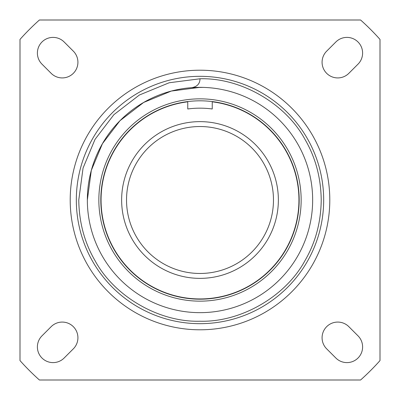 <?xml version="1.0" encoding="UTF-8"?>
<svg xmlns="http://www.w3.org/2000/svg" width="400" height="400" viewBox="0 0 400 400"><rect width="100%" height="100%" fill="white"/><g stroke="black" fill="none" stroke-linecap="round" stroke-linejoin="round"><path stroke-width="0.6" d="M126.53 200A73.47 73.47 0 0 1 200 126.53A73.47 73.47 0 0 1 273.47 200A73.47 73.47 0 0 1 200 273.47A73.47 73.47 0 0 1 126.53 200M121.635 200A78.365 78.365 0 0 1 200 121.635A78.365 78.365 0 0 1 278.365 200A78.365 78.365 0 0 1 200 278.365A78.365 78.365 0 0 1 121.635 200M77.92 337.755A15.675 15.675 0 0 0 51.16 326.67L41.98 335.855A15.675 15.675 0 0 0 41.98 358.02A15.675 15.675 0 0 0 64.145 358.02L73.33 348.84A15.675 15.675 0 0 0 77.92 337.755M362.61 346.94A15.675 15.675 0 0 0 358.02 335.855L348.84 326.67A15.675 15.675 0 0 0 326.67 326.67A15.675 15.675 0 0 0 326.67 348.84L335.855 358.02A15.675 15.675 0 0 0 362.61 346.94M362.61 53.06A15.675 15.675 0 0 0 335.855 41.98L326.67 51.16A15.675 15.675 0 0 0 326.67 73.33A15.675 15.675 0 0 0 348.84 73.33L358.02 64.145A15.675 15.675 0 0 0 362.61 53.06M77.92 62.245A15.675 15.675 0 0 0 73.33 51.16L64.145 41.98A15.675 15.675 0 0 0 41.98 41.98A15.675 15.675 0 0 0 41.98 64.145L51.16 73.33A15.675 15.675 0 0 0 77.92 62.245M298.94 200A98.94 98.94 0 0 1 200 298.94A98.94 98.94 0 0 1 101.06 200A98.94 98.94 0 0 1 187.755 101.82L187.755 108.985A91.835 91.835 0 0 1 212.245 108.985L212.245 101.82A98.94 98.94 0 0 1 298.94 200M200 78.775C240.805 77.58 285.615 103.45 304.985 139.39C315.515 157.465 320.925 177.665 321.225 200C320.925 222.335 315.515 242.535 304.985 260.61C285.615 296.55 240.805 322.42 200 321.225C159.195 322.42 114.385 296.55 95.015 260.61C84.485 242.535 79.075 222.335 78.775 200L83.05 168.09L95.015 139.39L113.89 114.675L139.39 95.015L169.16 82.765L200 78.775L200 79.08C199.815 83.755 197.16 86.605 192.035 87.63L202.96 87.385M321.225 200C320.925 222.335 315.515 242.535 304.985 260.61C285.615 296.55 240.805 322.42 200 321.225C159.195 322.42 114.385 296.55 95.015 260.61C84.485 242.535 79.075 222.335 78.775 200M100.815 200A99.185 99.185 0 0 0 200 299.185A99.185 99.185 0 0 0 299.185 200A99.185 99.185 0 0 0 200 100.815A99.185 99.185 0 0 0 100.815 200M98.85 200A101.15 101.15 0 0 0 200 301.15A101.15 101.15 0 0 0 301.15 200A101.15 101.15 0 0 0 200 98.85A101.15 101.15 0 0 0 98.85 200M87.345 200A112.655 112.655 0 0 0 200 312.655A112.655 112.655 0 0 0 312.655 200A112.655 112.655 0 0 0 200 87.345A112.655 112.655 0 0 0 87.345 200L91.32 170.345L102.44 143.675L119.975 120.71L143.665 102.445L171.33 91.055L199.985 87.345M323.675 200A123.675 123.675 0 0 0 200 76.325A123.675 123.675 0 0 0 76.325 200A123.675 123.675 0 0 0 200 323.675A123.675 123.675 0 0 0 323.675 200M329.795 200A129.795 129.795 0 0 0 200 70.205A129.795 129.795 0 0 0 70.205 200A129.795 129.795 0 0 0 200 329.795A129.795 129.795 0 0 0 329.795 200M20 360.59A241.225 241.225 0 0 0 39.41 380L360.59 380A241.225 241.225 0 0 0 380 360.59L380 39.41A241.225 241.225 0 0 0 360.59 20L39.41 20A241.225 241.225 0 0 0 20 39.41L20 360.59"/></g></svg>
